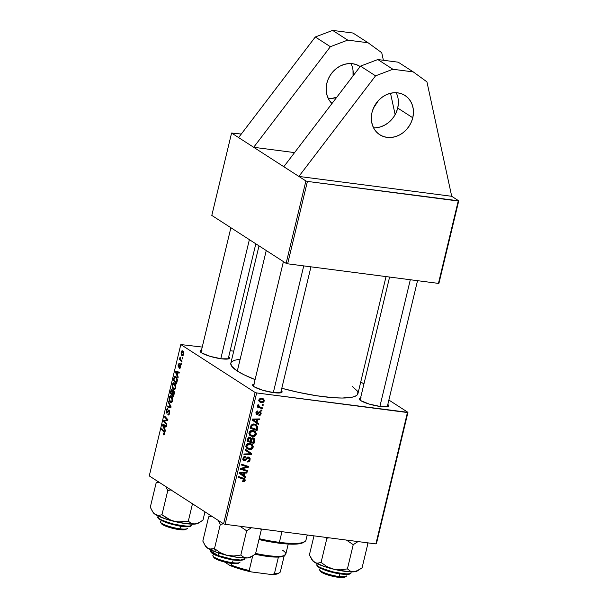 <?xml version="1.0" encoding="UTF-8"?>
<svg xmlns="http://www.w3.org/2000/svg" width="608" height="608" viewBox="0 0 608 608"><rect width="100%" height="100%" fill="white"/><g stroke="black" fill="none" stroke-linecap="round" stroke-linejoin="round"><path stroke-width="0.91" d="M353.005 70.178L353.043 75.894A23.34 20.049 122.8 0 0 350.983 63.566M326.823 83.319A23.34 20.049 -57.2 0 1 359.845 66.356A23.34 20.049 -57.2 0 1 360.164 66.561L356.417 64.646L352.541 63.703L348.468 63.612L344.341 64.387L340.32 65.983L336.574 68.354L333.23 71.394L330.418 75.004L328.259 79.025L326.823 83.319L326.169 87.712L326.329 92.044L327.286 96.14L329.012 99.841L331.968 103.542A23.34 20.049 -57.2 0 1 326.823 83.319M398.202 99.324L398.362 103.656L397.708 108.049L412.771 117.762A23.34 20.049 -57.2 0 1 379.742 134.725A23.34 20.049 -57.2 0 1 372.012 112.465L373.449 108.171L378.419 100.54L381.763 97.5L385.518 95.129L389.53 93.533L393.657 92.758L397.738 92.849L401.614 93.792L405.133 95.555L408.158 98.07L410.582 101.24L412.308 104.948L413.265 109.037L413.425 113.369L412.771 117.762L411.335 122.056L409.176 126.084L406.364 129.686L403.02 132.734L399.274 135.098L395.253 136.701L391.126 137.469L387.045 137.378L383.177 136.435L379.658 134.672L376.626 132.156L374.201 128.987L372.484 125.278L371.518 121.19L371.366 116.858L372.012 112.465A23.34 20.049 -57.2 0 1 405.042 95.502A23.34 20.049 -57.2 0 1 412.771 117.762L397.708 108.049A23.34 20.049 122.8 0 0 396.173 92.712M388.238 406.357L388.254 406.349A15.17 2.934 -166.5 0 0 387.805 404.48L388.664 405.513L387.912 406.509L380.456 406.524L369.178 404.069L360.681 400.588A15.17 2.934 -166.5 0 1 359.336 399.403A15.17 2.934 -166.5 0 1 360.574 397.944M281.664 392.502L281.679 392.494A15.17 2.934 -166.5 0 0 281.23 390.632L282.089 391.658L281.337 392.654L273.881 392.669L262.603 390.222L254.106 386.741A15.17 2.934 -166.5 0 1 252.753 385.548A15.17 2.934 -166.5 0 1 254 384.096M229.14 358.629L229.155 358.621A15.17 2.934 -166.5 0 0 228.707 356.759L229.566 357.785L228.813 358.781L221.358 358.796L210.079 356.349L201.582 352.868A15.17 2.934 -166.5 0 1 200.23 351.675A15.17 2.934 -166.5 0 1 201.476 350.223M266.251 250.526L237.318 371.032A65.345 12.646 13.5 0 0 255.079 379.597L243.907 374.71L237.318 371.032L266.251 250.526M352.442 386.536L357.139 390.807L357.854 392.244L357.443 394.691L356.326 395.686L352.313 397.168L342.19 398.042L333.093 397.685L316.768 395.77L298.52 392.365L281.8 388.276A65.345 12.646 13.5 0 0 357.922 393.703L386.034 276.587M294.568 152.6L253.68 147.288L305.9 180.964L286.125 263.348L211.804 215.414L231.58 133.038L283.807 166.714L360.491 66.128L283.807 166.714L305.9 180.964L307.42 181.42L287.645 263.804L438.444 283.396L458.219 201.02L307.42 181.42L458.736 200.83L438.961 283.206L438.444 283.396L438.961 283.206L458.736 200.83L451.706 196.293L458.736 200.83L458.219 201.02L438.444 283.396L287.645 263.804L307.42 181.42L305.9 180.964L286.125 263.348L287.645 263.804L286.125 263.348L211.804 215.414L231.58 133.038L253.68 147.288L330.364 46.702L347.7 40.113L332.637 30.4L315.294 36.982L330.364 46.702L315.294 36.982L238.61 137.568L315.294 36.982L332.637 30.4L347.7 40.113L368.076 42.765L353.012 33.045L332.637 30.4L353.012 33.045L368.076 42.765L381.74 52.721L383.374 60.268L381.74 52.721L368.076 42.765L347.7 40.113L330.364 46.702L253.68 147.288L294.568 152.6M241.3 134.041L231.58 133.038L241.3 134.041M233.723 351.173L230.158 350.71L233.723 351.173M202.228 347.077L180.804 344.554L255.124 392.479L223.584 523.845L149.264 475.92L180.804 344.554L255.124 392.479L256.644 392.935L225.104 524.301L375.904 543.902L407.436 412.536L256.644 392.935L407.953 412.346L376.42 543.704L375.904 543.902L376.42 543.704L407.953 412.346L388.877 400.041L407.953 412.346L407.436 412.536L375.904 543.902L225.104 524.301L256.644 392.935L255.124 392.479L223.584 523.845L225.104 524.301L223.584 523.845L149.264 475.92L180.804 344.554L202.228 347.077M360.757 381.908L363.934 383.96L360.757 381.908M256.994 422.507L258.712 423.723L258.499 424.597L252.236 420.052L252.472 419.064L259.859 418.92L259.662 419.733L257.655 419.74L256.994 422.507L257.655 419.74L259.662 419.733L259.859 418.92L252.472 419.064L252.236 420.052L258.499 424.597L258.712 423.723L256.698 422.423L256.523 423.16L256.698 422.423L258.712 423.723L254.988 421.215L256.994 422.507M253.027 437.866L254.136 438.383L254.744 439.485L253.954 443.521L247.137 441.271L247.866 438.467L248.832 437.471L250.382 437.479L251.347 438.649L253.027 437.866L251.347 438.649L249.873 437.35L247.996 438.216L247.137 441.271L253.954 443.521L254.706 440.397L253.87 439.858L254.706 440.397L253.848 438.163L253.027 437.866M245.199 480.396L244.18 481.696L242.607 481.627L242.714 480.799L244.234 480.571L244.272 479.53L238.465 477.402L238.663 476.581L244.902 478.937L245.199 480.396L244.53 478.625L238.663 476.581L238.465 477.402L244.044 479.309L244.378 480.229L242.714 480.799L242.607 481.627L243.246 481.779L242.638 481.392L243.246 481.779L245.199 480.396L244.401 479.879L245.199 480.396M243.291 469.232L247.448 470.63L247.251 471.451L240.434 469.194L240.639 468.335L247.228 466.891L241.437 465.021L241.634 464.2L248.452 466.45L248.246 467.301L241.665 468.76L243.291 469.232L241.665 468.76L248.246 467.301L248.452 466.45L241.634 464.2L241.437 465.021L247.228 466.891L240.639 468.335L240.434 469.194L247.251 471.451L247.448 470.63L243.291 469.232M244.469 459.922L243.048 457.976L243.778 458.447L245.442 457.117L244.424 456.464L245.602 457.148L244.5 456.433L245.602 457.148L245.564 456.304L242.957 458.31L243.565 460.476L244.325 460.735L243.063 459.922L244.325 460.735L246.103 460.02L245.343 459.534L246.103 460.02L246.856 459.116L246.088 458.622L246.856 459.116L247.821 458.067L247.008 457.543L248.497 457.938L247.456 457.269L248.497 457.938L249.31 459.678L248.345 461.046L247.243 461.115L247.137 461.936C248.664 462.164 249.66 461.464 250.131 459.838L249.394 457.391L248.626 457.125L249.736 457.687L250.23 458.896L249.037 461.609L247.137 461.936L247.243 461.115L248.444 461.001L249.181 460.089L249.364 458.82L248.626 457.961L247.684 458.174L245.267 460.613L243.595 460.499L242.926 459.572L243.086 457.87L243.914 456.745L245.564 456.304L245.602 457.148L244.629 457.269L243.869 458.158L243.793 459.405L244.363 459.899L245.108 459.77L247.137 457.444L248.626 457.125L246.263 458.402L245.184 459.701L244.469 459.922L242.858 458.994M245.244 449.175L251.56 453.5L251.309 454.541L243.892 454.799L244.089 453.986L250.443 453.758L245.032 450.042L245.244 449.175L245.032 450.042L250.443 453.758L244.089 453.986L243.892 454.799L251.309 454.541L251.56 453.5L249.546 452.208L249.348 453.044L249.546 452.208L251.56 453.5L245.244 449.175M249.812 443.399L252.328 444.577L253.217 446.546L252.388 448.689L249.964 449.639L247.099 448.719L245.898 446.348L246.992 444.076L249.812 443.399C248.011 443.11 246.742 443.863 245.989 445.672L246.506 448.126L249.409 449.608C251.165 449.844 252.404 449.084 253.133 447.328L252.366 446.834L253.133 447.328L251.651 444.038L249.812 443.399M261.63 398.179L263.583 399.038L264.26 400.269L263.88 401.911L262.481 402.777L260.118 402.253L259.038 400.999L259.38 398.985L261.235 398.149L259.008 399.783L260.064 402.222L261.698 402.777L264.229 401.12L263.614 400.718L264.229 401.12L263.158 398.704L261.63 398.179M244.188 475.844L245.906 477.052L245.693 477.934L239.43 473.381L239.666 472.393L247.053 472.256L246.863 473.07L244.849 473.077L244.188 475.844L244.849 473.077L246.863 473.07L247.053 472.256L239.666 472.393L239.43 473.381L245.693 477.934L245.906 477.052L243.892 475.76L243.717 476.497L243.892 475.76L245.906 477.052L242.182 474.552L244.188 475.844M252.92 430.441L255.444 431.627L256.325 433.595L255.497 435.731L253.072 436.688L250.207 435.761L249.006 433.398L250.101 431.125L252.92 430.441C251.127 430.152 249.85 430.912 249.098 432.721L249.622 435.176L252.518 436.65C254.273 436.894 255.512 436.134 256.242 434.378L255.474 433.876L256.242 434.378L254.767 431.08L252.92 430.441M257.746 426.983L257.062 430.563L250.253 428.321L251.172 425.182L252.951 424.057L256.014 424.597L257.746 426.983L256.219 424.718L254.288 424.042L251.051 425.395L250.253 428.321L257.062 430.563L257.617 428.252L256.842 427.758L257.617 428.252L257.746 426.983L256.576 426.223L257.746 426.983M257.085 413.66L256.006 412.346L256.576 412.718L257.853 411.776L256.895 411.16L257.853 411.776L257.952 410.955L255.938 412.596L257.002 414.481L256.052 413.866L257.002 414.481L258.848 413.296L258.24 412.908L258.848 413.296L259.525 412.581L258.871 412.163L260.011 412.475L259.152 411.92L260.558 413.645L258.978 414.633L258.879 415.454L261.197 413.767L260.596 413.379L261.197 413.767L260.125 415.294L258.879 415.454L258.978 414.633L260.452 413.949L260.338 412.604L259.525 412.581L257.268 414.496L256.188 414.063L255.9 412.756L257.283 411L257.952 410.955L257.853 411.776L256.606 412.604L257.009 413.645L259.358 411.791L260.741 411.89L261.197 413.767L260.148 411.654L259.107 411.943L257.526 413.63L255.877 412.946M260.976 409.898L261.949 410.218L261.752 411.031L260.779 410.727L260.976 409.898L260.779 410.727L261.752 411.031L261.949 410.218L260.976 409.898M262.291 404.434L263.264 404.753L263.066 405.566L262.086 405.262L262.291 404.434L262.086 405.262L263.066 405.566L263.264 404.753L262.291 404.434M260.536 407.2L262.512 407.877L262.314 408.698L257.359 407.064L257.556 406.25L258.575 406.592L257.754 405.589L258.05 404.601L258.78 405.027L258.818 406.266L260.536 407.2L259.251 406.623L258.78 405.027L258.05 404.601L257.731 405.126L258.575 406.592L257.556 406.25L257.359 407.064L262.314 408.698L262.512 407.877L260.536 407.2M182.02 361.22L180.386 359.024L180.143 356.98L180.173 359.161L179.694 358.614L179.497 359.434L181.822 362.034L182.02 361.22L181.1 360.149L180.143 356.98L180.173 359.161L179.694 358.614L179.497 359.434L181.822 362.034L182.02 361.22M181.458 363.561L181.002 363.044L180.804 363.88L181.268 364.367L181.002 363.044L180.804 363.88L181.268 364.367L181.458 363.561M175.932 376.595L174.124 377.408L174.701 377.484L174.124 377.408L173.842 378.374L174.306 378.434L173.842 378.374L173.379 380.319L174.428 380.456L173.379 380.319L176.578 383.899L177.361 379.772L176.495 377.112L175.484 376.39L174.534 376.724L173.379 380.319L176.578 383.899L177.346 380.289L175.932 376.595L175.378 376.375M174.481 383.017C173.607 382.394 172.87 382.949 172.269 384.704L172.74 384.765L172.269 384.704L172.246 387.357L172.824 387.433L172.246 387.357L173.546 389.432L174.504 389.553L173.546 389.432C174.405 389.994 175.127 389.432 175.704 387.737L175.4 384.142L174.481 383.017L173.28 382.949L172.201 385.046L172.474 388.079L174.116 389.622L175.028 389.188L175.704 387.737C176.008 385.297 175.606 383.724 174.481 383.017L173.918 382.797M171.372 395.975C170.491 395.344 169.754 395.907 169.161 397.655L169.632 397.716L169.161 397.655L169.138 400.315L169.716 400.391L169.138 400.315L170.438 402.382L171.395 402.504L170.438 402.382C171.296 402.952 172.018 402.39 172.596 400.687L172.292 397.1L171.228 395.892L170.164 395.907L169.032 398.346L169.366 401.037L171.008 402.58L171.92 402.139L172.596 400.687C172.9 398.248 172.49 396.682 171.372 395.975L170.81 395.755M169.146 410.088L167.793 410.993L168.492 411.076L167.793 410.993L167.094 412.148L167.785 412.239L166.706 412.254L166.531 410.582L167.77 408.728L166.128 410.294L166.592 410.354L166.128 410.294L166.539 413.075L167.527 412.65L168.629 410.924L169.685 411.008L168.986 410.917L169.199 412.878L169.655 412.938L168.545 414.132L169.26 414.223L167.975 414.002L167.823 414.838L168.682 414.952L167.823 414.838C168.576 415.355 169.161 414.808 169.594 413.197L169.731 411.289L169.07 410.035L168.355 410.149L167.002 412.247L166.516 412.011L166.706 410.043L167.61 409.556L167.481 408.584L166.402 409.45L166.03 412.209L167.033 413.121L169.054 410.962L169.085 413.288L168.598 414.101L167.975 414.002L167.823 414.838L168.834 414.846L169.594 413.197L168.864 409.974M163.499 434.842L164.662 433.747L164.137 431.209L161.789 428.579L161.591 429.4L162.64 429.537L161.591 429.4L163.856 431.938L164.639 432.045L163.856 431.938L164.715 433.489L163.347 433.724L163.202 434.568L164.32 434.629L164.684 432.174L161.789 428.579L161.591 429.4L164.266 432.577L164.069 433.892L163.347 433.724L163.202 434.568L163.788 434.956M165.414 430.396L164.684 428.815L165.346 426.048L166.372 426.406L166.569 425.592L162.792 424.392L162.556 425.387L165.201 431.27L165.414 430.396L164.684 428.815L165.346 426.048L166.372 426.406L166.569 425.592L162.792 424.392L162.556 425.387L165.201 431.27L165.414 430.396M166.957 423.966L164.236 420.964L167.755 420.637L167.96 419.786L164.76 416.199L164.563 417.02L167.284 420.029L163.765 420.333L163.56 421.192L166.759 424.787L166.957 423.966L164.236 420.964L167.755 420.637L167.96 419.786L164.76 416.199L164.563 417.02L167.284 420.029L163.765 420.333L163.56 421.192L166.759 424.787L166.957 423.966M171.068 406.843L168.37 401.174L168.158 402.048L170.476 406.904L167.215 405.984L167.018 406.805L170.818 407.877L171.068 406.843L168.37 401.174L168.158 402.048L170.476 406.904L167.215 405.984L167.018 406.805L170.818 407.877L171.068 406.843M173.66 390.784L172.718 391.301L174.146 391.491L172.718 391.301L172.117 389.675L171.061 390.237L172.626 390.442L171.061 390.237L170.742 391.278L171.205 391.339L170.742 391.278L170.263 393.27L171.319 393.406L170.263 393.27L173.462 396.857L174.344 392.791L173.858 390.959L173.174 390.746L172.718 391.301L172.36 389.903L171.578 389.606L170.263 393.27L173.462 396.857L174.215 393.733L173.432 390.701M178.22 377.059L177.49 375.486L178.152 372.719L179.178 373.076L179.368 372.256L175.598 371.062L175.362 372.05L178.007 377.933L178.22 377.059L177.49 375.486L178.152 372.719L179.178 373.076L179.368 372.256L175.598 371.062L175.362 372.05L178.007 377.933L178.22 377.059M179.33 368.494L180.66 367.118L180.378 364.732L179.816 364.838L180.568 364.937L179.816 364.838L179.193 365.796L179.725 365.864L178.805 366.312L179.413 366.396L178.577 366.259L178.433 365.188L179.337 363.599L178.121 364.937L178.44 367.11L179.945 365.583L180.781 365.636L180.211 365.56L180.698 366.92L179.428 367.627L179.276 368.463L179.9 368.547L179.504 368.585L180.424 367.848L180.804 366.031L180.173 364.663L178.509 366.198L179.261 363.554L178.478 363.979L178 365.955L178.722 367.171L180.287 365.636L180.264 367.164L179.428 367.627L179.596 368.6M182.772 358.097L182.316 357.58L182.111 358.408L182.575 358.902L182.316 357.58L182.111 358.408L182.575 358.902L182.772 358.097M182.719 350.93L181.199 352.131C180.964 354.046 181.298 355.247 182.21 355.748L182.864 355.832L182.21 355.748L183.692 354.479L183.806 353.681L183.221 351.409L181.883 350.892L181.085 352.769L181.465 354.912L182.818 355.847L183.692 354.479L182.332 350.778M451.706 196.293L298.87 176.434L451.706 196.293L426.938 81.867L413.273 71.911L392.897 69.259L375.554 75.84L298.87 176.434L375.554 75.84L360.491 66.128L377.834 59.546L360.491 66.128L375.554 75.84L392.897 69.259L377.834 59.546L392.897 69.259L413.273 71.911L398.21 62.191L377.834 59.546L398.21 62.191L413.273 71.911L426.938 81.867L451.706 196.293M259.008 245.86L230.835 363.196A65.345 12.646 13.5 0 0 237.318 371.032L231.618 366.092L230.804 363.364M229.155 358.621A15.17 2.934 -166.5 0 1 216.395 357.945A15.17 2.934 -166.5 0 1 201.582 352.868L200.564 352.078L200.184 350.816L202.038 350.132M281.679 392.494A15.17 2.934 -166.5 0 1 268.926 391.818A15.17 2.934 -166.5 0 1 254.106 386.741L252.616 385.259L253.369 384.264L254.57 384.005M388.254 406.349A15.17 2.934 -166.5 0 1 375.501 405.673A15.17 2.934 -166.5 0 1 360.681 400.588L359.191 399.106L359.944 398.118L361.144 397.852M231.314 362.208L234.148 360.384L239.294 359.252M163.157 425.463L162.556 425.387L163.157 425.463M166.425 426.193L165.346 426.048L166.425 426.193M164.38 428.108L163.035 425.25L166.539 425.706L163.035 425.25L166.486 425.934L163.962 425.608L166.448 426.102L164.912 425.896L164.38 428.108L164.844 428.169L163.035 425.25L164.912 425.896L164.38 428.108M164.548 434.15L163.636 433.998M164.624 421.329L163.56 421.192L164.624 421.329M166.934 420.751L163.765 420.333L166.934 420.751M167.8 420.447L165.346 420.128L167.8 420.447M167.869 420.181L166.501 420.006L167.869 420.181M167.884 420.105L167.284 420.029L167.884 420.105M167.512 419.284L166.432 419.14L167.512 419.284M165.619 417.156L164.563 417.02L165.619 417.156M167.823 414.838L168.279 415.021M168.545 414.132L168.089 414.086M167.094 412.148L166.706 412.254M166.942 412.285L167.702 412.384M170.954 407.314L167.018 406.805L170.954 407.314M171.038 406.98L170.476 406.904L171.038 406.98M170.605 405.878L169.913 405.787L170.605 405.878M168.826 402.131L168.158 402.048L168.826 402.131M170.438 402.382L170.939 402.572M170.65 401.584L169.556 399.851L169.564 397.951L171.137 396.758L172.193 396.895L171.137 396.758L172.201 400.36L172.657 400.421L170.65 401.584L169.64 400.17L169.564 397.951L170.726 396.606L172.064 398.042L172.201 400.36L171.015 401.728M171.836 393.984L170.833 392.874L171.935 390.496L172.657 390.587L171.935 390.496L172.322 391.263L174.154 391.499L172.322 391.263L172.148 392.669L172.611 392.73L172.148 392.669L171.836 393.984L170.833 392.874L171.707 390.442L172.33 391.347L171.836 393.984M172.649 390.549L171.935 390.496M173.288 395.618L172.208 394.41L172.619 392.692L173.455 391.59L174.215 391.689L173.455 391.59L173.827 393.292L174.291 393.346L173.827 393.292L173.652 394.098L174.116 394.159L173.652 394.098L173.288 395.618L173.751 395.679L172.208 394.41L173.204 391.529L173.865 392.578L173.288 395.618M174.2 391.643L173.455 391.59M173.546 389.432L174.048 389.622M173.759 388.634L172.672 386.893L172.672 384.993L174.245 383.808L175.302 383.944L174.245 383.808L175.309 387.41L175.765 387.471L173.759 388.634L172.854 387.509L172.672 384.993L173.835 383.648L174.982 384.659L175.408 386.772L174.815 388.444L173.759 388.634L175.233 388.915M175.963 372.126L175.362 372.05L175.963 372.126M179.223 372.856L178.152 372.719L179.223 372.856M177.186 374.771L175.834 371.914L179.345 372.37L175.834 371.914L179.284 372.605L176.761 372.271L179.246 372.765L177.718 372.567L177.186 374.771L177.642 374.832L175.834 371.914L177.718 372.567L177.186 374.771M176.396 382.66L173.949 379.916L174.534 377.758L176.768 377.522L175.712 377.386C176.761 378.009 177.072 379.415 176.647 381.626L177.11 381.68L176.647 381.626L176.396 382.66L173.949 379.916L174.291 378.48L175.127 377.218L176.51 378.313L176.898 380.084L176.396 382.66M180.432 367.825L179.428 367.627M180.378 364.732L179.816 364.838M181.366 363.949L180.804 363.88L181.366 363.949M182.674 358.484L182.111 358.408L182.674 358.484M180.667 359.586L179.497 359.434L180.667 359.586M180.447 357.542L179.915 357.474L180.447 357.542M182.362 354.912L181.511 352.374L183.487 351.865L182.522 351.743L183.73 354.312L182.362 354.912L181.442 352.845L181.982 351.644L182.902 352.1L183.418 354.038L183 354.943L182.362 354.912L183.472 355.14M183.441 351.774L182.522 351.743M172.125 396.781L171.137 396.758M175.233 383.83L174.245 383.808M176.692 377.401L175.712 377.386M260.452 401.485L259.692 401.485L261.698 402.777L259.228 401.402M261.98 398.24L262.276 399.167M259.137 401.379L260.08 401.508M262.276 399.228L261.888 398.088M261.812 401.956L260.406 401.455L259.084 399.54L259.646 399.904L261.432 398.985L260.338 398.286L262.74 399.464L263.583 401.029L261.812 401.956L263.211 401.637L263.545 400.376L261.835 399.068L260.026 399.296L259.753 400.771L261.812 401.956M248.117 448.339L247.403 448.309L249.409 449.608L246.506 448.126L248.528 448.301M251.203 445.254L250.557 443.551L251.142 444.76M248.862 443.308L249.546 443.772M246.597 447.268L245.685 446.766M249.637 448.803L245.913 446.728L247.213 447.564L246.818 445.808L246.088 445.337L246.818 445.808L249.538 444.197L248.353 443.43L251.165 444.775L252.312 447.161L249.637 448.803L251.606 448.278L252.358 446.546L250.618 444.486L248.718 444.19L247.54 444.684L246.818 445.808L246.977 447.184L248.284 448.43L249.637 448.803M251.165 444.775L248.953 443.354M250.086 453.75L251.309 454.541L250.086 453.75M249.706 453.279L250.443 453.758L249.706 453.279M250.04 453.5L250.443 453.758M245.229 449.244L249.546 452.208L245.229 449.244M250.131 459.838L249.371 459.352L250.131 459.838M248.497 457.938L247.57 457.224M243.322 459.291L242.896 459.428M248.125 457.11L248.224 457.642M248.208 458.075L247.973 456.745M242.782 459.45L243.702 459.07M245.298 469.908L247.251 471.451L245.244 470.151L240.578 468.608L245.298 469.908M245.222 465.599L247.228 466.891L245.222 465.599L243.42 465.067L245.427 466.359L241.574 464.444L245.222 465.599M246.301 465.736L248.246 467.301L245.959 466.07L246.301 465.736M242.85 467.803L243.755 468.388L242.85 467.803M240.905 468.274L241.665 468.76L240.905 468.274M244.044 479.309L238.61 476.816L242.106 478.07M243.147 478.055L243.238 478.792M243.23 478.899L243.071 477.896M245.64 472.279L246.863 473.07L245.64 472.279M243.679 472.317L244.849 473.077L243.679 472.317M242.197 474.476L243.892 475.76L242.197 474.476M239.636 472.674L243.458 475.289L239.605 472.652L242.128 473.13L240.95 472.37L242.128 473.13L243.99 473.085L242.835 472.332L243.99 473.085L243.458 475.289L239.636 472.674M240.897 473.457L243.458 475.289L243.99 473.085L240.304 473.1M252.001 441.993L253.954 443.521L251.948 442.221L247.281 440.686L252.001 441.993M249.341 437.342L251.347 438.649L249.31 437.22M252.647 437.851L252.768 438.49M252.761 438.642L252.616 437.768M249.614 438.148L249.88 437.676M249.698 438.163L248.695 438.626L248.132 440.716L250.26 441.416L247.388 440.238L248.132 440.716L248.467 439.326L247.73 438.854L248.467 439.326L249.706 438.163L248.71 437.524L250.595 438.74L250.26 441.416L250.686 439.06L249.706 438.163L250.595 438.74M252.806 438.672L251.735 439.196L251.051 441.674L253.354 442.434L253.878 439.964L253.209 438.786L253.87 440.116L253.354 442.434L250.306 441.195L251.051 441.674L251.469 439.956L250.686 439.455L251.469 439.956L252.806 438.672L251.91 438.087L253.338 438.862M251.226 435.389L250.511 435.358L252.518 436.65L249.622 435.176L251.636 435.343M254.319 432.296L253.673 430.593L254.25 431.809M249.713 434.31L248.794 433.816M252.746 435.845L249.022 433.77L250.321 434.606L249.926 432.858L249.196 432.387L249.926 432.858L252.647 431.239L251.461 430.479L254.273 431.817L255.428 434.211L252.746 435.845L254.881 435.176L255.33 433.018L252.928 431.285L251.423 431.323L250.329 432.045L249.865 433.337L250.2 434.424L252.746 435.845M254.273 431.817L252.062 430.403M258.446 418.95L259.662 419.733L258.446 418.95M256.485 418.98L257.655 419.74L256.485 418.98M255.003 421.139L256.698 422.423L255.003 421.139M252.442 419.338L256.264 421.96L252.411 419.322L254.934 419.794L253.756 419.034L254.934 419.794L256.796 419.748L255.634 419.003L256.796 419.748L256.264 421.96L252.442 419.338M253.703 420.12L256.264 421.96L256.796 419.748L253.103 419.771M255.109 429.035L257.062 430.563L255.056 429.271L250.39 427.728L255.109 429.035M255.132 424.224L255.702 425.418M255.725 425.524L254.957 424.027M253.422 423.966L254.03 424.354M256.462 429.484L250.496 427.28L251.241 427.758L251.522 426.58L250.785 426.109L251.522 426.58L251.894 425.577L251.203 425.136L251.894 425.577L254.045 424.848L252.852 424.08L255.732 425.433L256.713 428.442L256.462 429.484L256.88 427.242L256.036 425.646L254.319 424.893L252.609 424.984L251.765 425.82L251.241 427.758L256.462 429.484M255.732 425.433L253.498 424.004M260.011 412.475L259.213 411.874M256.439 414.291L257.002 414.481M260.665 411.836L260.148 411.654M260.847 410.446L261.752 411.031L260.847 410.446M262.154 404.981L263.066 405.566L262.154 404.981M260.368 407.14L262.314 408.698L257.496 406.478L260.368 407.14M257.8 404.951L258.522 405.414L257.8 404.951M373.548 127.802A23.34 20.049 122.8 0 0 397.708 108.049L396.272 112.343L394.113 116.364L391.301 119.974L387.957 123.014L384.203 125.385L380.19 126.981L376.063 127.756M390.518 93.267L395.147 114.638L390.518 93.267M330.866 98.61L336.771 97.234A23.34 20.049 122.8 0 1 328.35 98.656M304.205 541.743L302.13 543.081L298.361 543.909L289.856 544.13L274.428 542.534L258.962 539.57A47.842 9.257 13.5 0 0 278.616 543.126L279.391 542.336A49.012 9.485 -166.5 0 1 259.175 538.68A49.012 9.485 13.5 0 0 279.391 542.336L281.945 531.688L279.391 542.336A49.012 9.485 13.5 0 0 305.953 540.178L307.207 534.972M304.585 541.774A49.012 9.485 -166.5 0 1 279.391 542.336L278.616 543.126A47.842 9.257 13.5 0 0 303.21 542.579L304.585 541.774M160.459 522.226L161.318 523.564A12.836 2.485 13.5 0 0 179.193 529.591L179.96 528.8A14.007 2.706 -166.5 0 1 160.459 522.226A14.007 2.706 -166.5 0 1 162.085 520.805M160.322 521.649A14.007 2.706 13.5 0 0 179.96 528.8L180.622 526.064L179.96 528.8A14.007 2.706 13.5 0 0 187.553 528.185M220.795 358.72L249.379 239.651L220.795 358.72M186.056 529.218L183.061 529.88L174.481 528.762L165.429 526.042L161.204 523.321M187.158 528.641A14.007 2.706 -166.5 0 1 179.96 528.8L179.193 529.591A12.836 2.485 13.5 0 0 185.79 529.439L187.158 528.641M157.844 482.494L159.532 482.319L156.119 482.988L150.298 507.224L156.119 482.988L157.844 482.494M158.255 481.711L156.119 482.988L158.255 481.711M199.705 522.363L202.981 520.083L204.964 511.837L202.981 520.083L198.839 522.842L194.811 524.096A23.484 4.545 13.5 0 0 197.988 523.366L199.705 522.363L196.802 523.701L192.972 523.99L191.277 523.42L188.305 521.178L192.485 503.789L188.305 521.178L177.794 522.021L170.924 520.342L161.964 514.756L158.551 515.424L155.298 514.459L152.532 511.564L150.298 507.224L153.208 512.62A23.484 4.545 13.5 0 0 155.298 514.459L165.688 518.974L180.264 522.728L192.994 524.164L197.456 523.617L198.618 522.69M158.08 515.979L157.875 516.823A17.503 3.39 13.5 0 0 173.941 524.157A17.503 3.39 13.5 0 0 191.9 525.054A0.699 0.684 19.2 0 1 191.877 525.122A0.699 0.684 -160.8 0 0 191.9 525.054C192.341 526.809 186.299 526.498 173.782 524.119C161.698 520.494 156.4 518.039 157.898 516.754A17.503 3.39 13.5 0 0 157.875 516.823L157.898 516.754M158.414 517.59C156.978 518.822 162.062 521.178 173.668 524.658C185.683 526.946 191.482 527.242 191.056 525.555M191.9 525.054L192.113 524.157L191.9 525.054A17.503 3.39 13.5 0 0 191.915 524.993L191.9 525.054M158.202 481.46L156.119 482.988L158.202 481.46M165.551 486.18L167.785 490.512L161.964 514.756L167.785 490.512L171.251 489.888L167.785 490.512L165.551 486.18M153.383 512.863L155.298 514.459L152.532 511.564M190.54 526.08L187.712 526.604L179.991 525.95L164.776 521.93M162.435 520.942L158.521 518.267M174.306 521.436A23.484 4.545 13.5 0 0 194.811 524.096L191.277 523.42L188.305 521.178L181.313 522.12L174.306 521.436L167.755 518.806L161.964 514.756L158.551 515.424L155.298 514.459A23.484 4.545 13.5 0 0 174.306 521.436M308.028 535.078L307.017 535.762L308.028 535.078M212.99 556.1L213.841 557.437A12.836 2.485 13.5 0 0 231.716 563.464L232.484 562.674A14.007 2.706 -166.5 0 1 212.99 556.1A14.007 2.706 -166.5 0 1 214.616 554.678M212.846 555.522A14.007 2.706 13.5 0 0 232.484 562.674L233.145 559.938L232.484 562.674A14.007 2.706 13.5 0 0 240.076 562.058M273.319 392.593L303.742 265.894L273.319 392.593M213.727 557.194L217.953 559.915L227.012 562.636L233.799 563.677L237.014 563.669L238.579 563.092M239.689 562.514A14.007 2.706 -166.5 0 1 232.484 562.674L231.716 563.464A12.836 2.485 13.5 0 0 238.313 563.312L239.689 562.514M209.418 549.062L207.822 548.332A23.484 4.545 13.5 0 0 215.627 551.942L214.495 548.629L211.075 549.298L207.822 548.332L205.063 545.429L202.821 541.097L208.643 516.861L212.063 516.192L208.643 516.861L202.821 541.097L205.732 546.493A23.484 4.545 13.5 0 0 207.822 548.332L215.627 551.942L226.83 555.309L220.301 552.695L214.495 548.629L209.418 549.062M217.953 555.492L210.406 550.696A17.503 3.39 13.5 0 0 217.953 555.492L218.561 552.961L217.953 555.492A17.503 3.39 13.5 0 0 235.106 559.656A17.503 3.39 13.5 0 0 244.446 558.866L240.76 560.021L232.279 559.231L217.953 555.492L218.09 556.115L217.953 555.492M224.071 557.984L218.09 556.115L231.215 559.603L239.256 560.485L243.458 559.656M218.074 520.053L220.309 524.385L214.495 548.629L220.309 524.385L223.782 523.762L220.309 524.385L218.074 520.053M239.856 526.216L246.65 530.814L240.836 555.051L233.875 555.993L226.83 555.309L238.442 557.513L247.334 557.969L243.793 557.285L240.836 555.051L246.65 530.814L251.476 527.729L246.65 530.814L239.856 526.216M252.229 556.236L247.334 557.969A23.484 4.545 13.5 0 0 250.511 557.24L255.504 553.956L261.326 529.72L259.912 528.451L261.326 529.72L255.504 553.956L251.34 556.723L247.334 557.969L250.754 557.08M261.326 529.72L260.999 528.968L261.326 529.72M210.725 515.333L208.643 516.861L210.725 515.333M205.907 546.736L207.822 548.332L205.063 545.429M215.696 555.142L212.146 553.242M243.306 559.801L238.83 560.477L227.263 558.79M226.83 555.309A23.484 4.545 13.5 0 0 247.334 557.969L243.793 557.285L240.836 555.051L233.875 555.993L226.83 555.309L220.301 552.695L214.495 548.629L215.627 551.942A23.484 4.545 13.5 0 0 226.83 555.309M319.42 569.369A14.007 2.706 13.5 0 0 339.066 576.521L339.72 573.785L339.066 576.521L338.291 577.311A12.836 2.485 13.5 0 0 344.896 577.167L346.264 576.361A14.007 2.706 -166.5 0 1 339.066 576.521A14.007 2.706 13.5 0 0 346.651 575.905M410.316 279.741L379.894 406.448L410.316 279.741M345.154 576.939L343.588 577.524L340.374 577.532L331.14 575.905L324.528 573.77L320.302 571.041M319.565 569.954L320.416 571.292A12.836 2.485 13.5 0 0 338.291 577.311L339.066 576.521A14.007 2.706 -166.5 0 1 319.565 569.954A14.007 2.706 -166.5 0 1 321.191 568.533M358.804 570.084L353.917 571.824A23.484 4.545 13.5 0 0 357.086 571.094L362.079 567.811L367.901 543.567L366.487 542.306L367.901 543.567L367.422 542.8L367.901 543.567L367.574 542.815L367.901 543.567L362.079 567.811L355.9 571.421L352.078 571.718L350.375 571.14L347.411 568.906L340.412 569.84L333.404 569.156L326.853 566.534L321.07 562.476L317.65 563.152L315.993 562.909L312.953 560.956L309.396 554.952L313.986 535.853L309.396 554.952L312.307 560.34A23.484 4.545 13.5 0 0 314.404 562.18L324.794 566.702L336.399 569.848L349.98 571.832L355.406 571.642L357.329 570.927M351.219 571.877L350.998 572.782A0.699 0.684 19.2 0 1 350.983 572.85A0.699 0.684 -160.8 0 0 350.998 572.782A17.503 3.39 13.5 0 0 351.021 572.713L350.983 572.842C351.409 574.56 342.175 575.092 333.04 572.462C323.714 570.585 315.757 566.139 316.981 564.543A17.503 3.39 13.5 0 0 333.047 571.885A17.503 3.39 13.5 0 0 350.998 572.782L351.219 571.877L350.998 572.782C351.439 574.537 345.397 574.226 332.88 571.847C320.796 568.222 315.499 565.767 316.996 564.482A17.503 3.39 13.5 0 0 316.981 564.543L316.996 564.482M326.564 537.487L326.891 538.24L321.07 562.476L326.891 538.24L329.057 537.814L326.891 538.24L326.564 537.487M346.431 540.071L353.233 544.669L347.411 568.906L353.233 544.669L358.051 541.576L353.233 544.669L346.431 540.071M312.482 560.584L314.404 562.18A23.484 4.545 13.5 0 0 333.404 569.156A23.484 4.545 13.5 0 0 353.917 571.824L350.375 571.14L347.411 568.906L340.412 569.84L333.404 569.156L326.853 566.534L321.07 562.476L317.65 563.152L315.993 562.909L314.404 562.18L311.638 559.284M349.638 573.808L346.811 574.324L339.089 573.671L323.882 569.65M321.541 568.662L317.619 565.995M317.52 565.318C316.084 566.55 321.161 568.906 332.766 572.386C344.782 574.666 350.58 574.963 350.162 573.283M284.065 555.613A31.51 6.095 -166.5 0 1 278.411 557.072L267.315 556.404L255.147 554.238A31.51 6.095 13.5 0 0 278.411 557.072A31.51 6.095 13.5 0 0 283.51 556.046L284.878 555.241A32.672 6.323 -166.5 0 1 255.641 553.409A32.672 6.323 13.5 0 0 285.79 554.177L288.222 544.054M282.553 550.255A32.672 6.323 -166.5 0 1 284.878 555.241M251.34 571.923L249.196 570.494L252.685 555.963L249.196 570.494A31.51 6.095 -166.5 0 1 231.504 565.189L230.044 565.539L224.702 562.088L230.044 565.539A30.339 5.867 13.5 0 0 251.34 571.923L234.734 567.302L230.044 565.539L231.504 565.189A31.51 6.095 13.5 0 0 249.196 570.494L251.34 571.923L271.715 574.568L251.34 571.923M278.16 573.526L271.715 574.568L274.398 573.77L278.411 557.072L274.398 573.77L271.715 574.568A30.339 5.867 13.5 0 0 278.13 573.542L279.498 572.744A31.51 6.095 -166.5 0 1 274.398 573.77A31.51 6.095 13.5 0 0 280.379 571.718L284.392 555.02M231.914 563.487L231.504 565.189L231.914 563.487M280.41 571.543A31.51 6.095 -166.5 0 1 279.498 572.744M168.302 414.17L169.229 414.284M168.857 410.864L169.67 410.97M166.828 412.3L167.686 412.406M171.023 401.728L172.125 401.873M180.128 365.53L180.781 365.613M178.722 366.32L179.406 366.404M260.406 401.455L258.4 400.155M262.74 399.464L260.733 398.172M247.927 448.225L245.921 446.933M250.23 438.345L248.224 437.053M253.323 438.854L252.031 438.018M251.036 435.275L249.029 433.975M259.251 406.623L257.237 405.331M230.888 227.719L200.952 352.42M255.824 243.808L228.182 358.956M157.875 516.823C156.682 518.472 164.715 522.88 174.032 524.765C182.575 527.151 188.526 527.265 191.885 525.122L192.12 524.157M253.475 386.285L283.412 261.592M280.706 392.829L310.954 266.828M210.604 549.852L210.406 550.696C210.444 552.588 213.005 554.397 218.09 556.115C225.036 558.547 231.709 560.006 238.116 560.477C243.238 560.173 245.343 559.634 244.446 558.866L244.644 558.03M417.529 280.683L387.281 406.676M389.599 277.05L360.05 400.14M317.178 563.707L316.981 564.543"/></g></svg>
